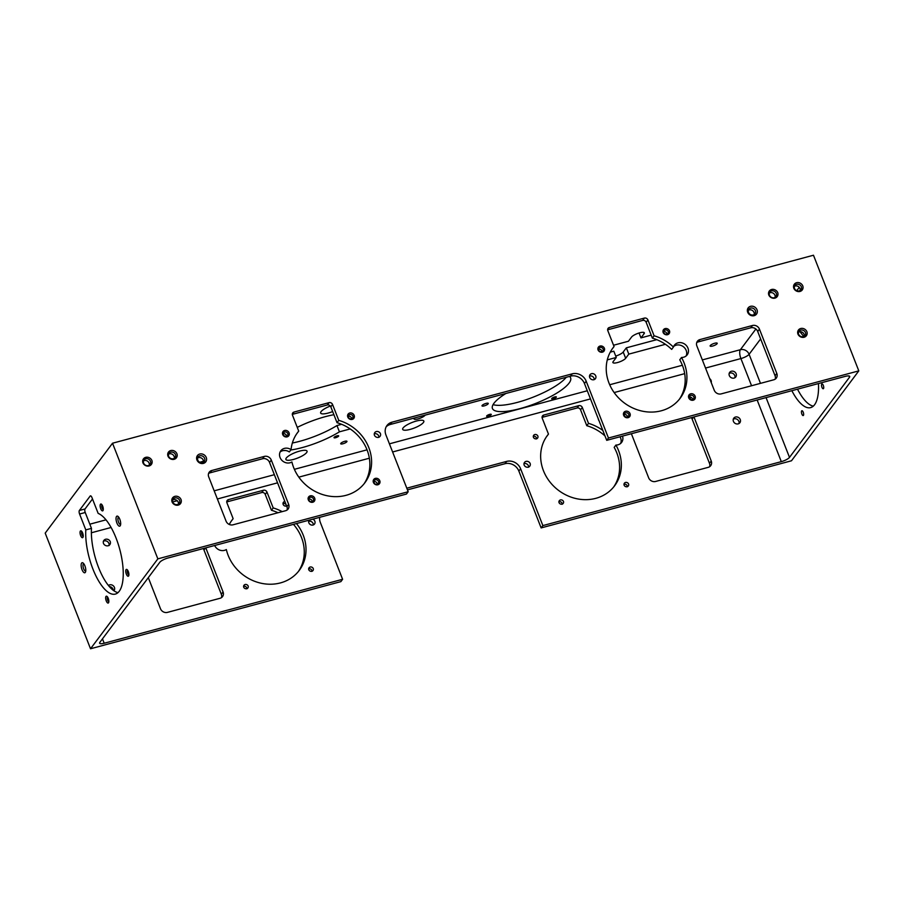 <?xml version="1.0" encoding="UTF-8"?>
<svg xmlns="http://www.w3.org/2000/svg" width="904" height="904" viewBox="0 0 904 904"><rect width="100%" height="100%" fill="white"/><g stroke="black" fill="none" stroke-linecap="round" stroke-linejoin="round"><path stroke-width="1.36" d="M486.047 403.41A3.356 0.881 -21.4 0 1 488.25 403.421A3.356 0.881 -21.4 0 1 484.194 405.885A3.356 0.881 -21.4 0 1 482.001 405.873A3.356 0.881 -21.4 0 1 486.047 403.41M344.763 441.31A3.356 0.881 -21.4 0 1 346.955 441.321A3.356 0.881 -21.4 0 1 342.91 443.785A3.356 0.881 -21.4 0 1 340.706 443.774A3.356 0.881 -21.4 0 1 344.763 441.31M589.724 377.51A3.356 2.983 36.8 0 0 595.736 375.894A3.356 2.983 36.8 0 0 589.724 377.51M594.211 379.623A3.356 2.983 36.8 0 0 589.51 376.109M374.437 435.253A3.356 2.983 36.8 0 0 380.437 433.637A3.356 2.983 36.8 0 0 374.437 435.253M378.912 437.366A3.356 2.983 36.8 0 0 374.222 433.852M523.936 463.684A3.356 2.983 -143.2 0 1 528.625 467.198M530.151 463.469A3.356 2.983 -143.2 0 1 524.15 465.085A3.356 2.983 -143.2 0 1 530.151 463.469M308.637 521.427A3.356 2.983 -143.2 0 1 313.326 524.942M312.829 519.167A3.356 2.983 -143.2 0 1 311.518 525.066A3.356 2.983 -143.2 0 1 309.055 520.173M332.661 411.546A11.368 2.994 -21.4 0 1 328.084 413.083A11.368 2.994 -21.4 0 1 320.637 413.049A11.368 2.994 -21.4 0 1 330.344 406.032M299.608 451.107A11.368 2.994 -21.4 0 1 307.055 451.152A11.368 2.994 -21.4 0 1 293.337 459.481A11.368 2.994 -21.4 0 1 285.89 459.447A11.368 2.994 -21.4 0 1 299.608 451.107M802.775 285.879A5.006 4.452 -143.2 0 1 793.814 288.286A5.006 4.452 -143.2 0 1 802.775 285.879M801.317 286.681A3.808 3.379 -143.2 0 1 794.514 288.512A3.808 3.379 -143.2 0 1 801.317 286.681M800.108 290.659A3.808 3.379 36.8 0 0 794.367 286.353M729.166 373.42A3.808 3.379 -143.2 0 1 734.907 377.714M736.127 373.747A3.808 3.379 -143.2 0 1 729.313 375.567A3.808 3.379 -143.2 0 1 736.127 373.747M777.745 292.602A5.006 4.452 -143.2 0 1 768.784 294.998A5.006 4.452 -143.2 0 1 777.745 292.602M776.287 293.393A3.808 3.379 -143.2 0 1 769.473 295.224A3.808 3.379 -143.2 0 1 776.287 293.393M775.067 297.371A3.808 3.379 36.8 0 0 769.327 293.065M709.685 378.652A3.808 3.379 -143.2 0 1 711.233 382.607M806.888 331.678A5.006 4.452 -143.2 0 1 797.927 334.084A5.006 4.452 -143.2 0 1 806.888 331.678M805.43 332.469A3.808 3.379 -143.2 0 1 798.627 334.299A3.808 3.379 -143.2 0 1 805.43 332.469M804.221 336.446A3.808 3.379 36.8 0 0 798.481 332.152M733.28 419.207A3.808 3.379 -143.2 0 1 739.02 423.513M740.24 419.535A3.808 3.379 -143.2 0 1 733.426 421.366A3.808 3.379 -143.2 0 1 740.24 419.535M181.037 499.528A5.006 4.452 -143.2 0 1 172.076 501.935A5.006 4.452 -143.2 0 1 181.037 499.528M179.58 500.319A3.808 3.379 -143.2 0 1 172.777 502.149A3.808 3.379 -143.2 0 1 179.58 500.319M178.359 504.296A3.808 3.379 36.8 0 0 172.63 500.002M109.35 586.583A3.808 3.379 -143.2 0 1 113.271 590.312M108.435 585.487A3.808 3.379 -143.2 0 1 113.881 590.764M176.924 453.729A5.006 4.452 -143.2 0 1 167.963 456.136A5.006 4.452 -143.2 0 1 176.924 453.729M175.466 454.531A3.808 3.379 -143.2 0 1 168.664 456.362A3.808 3.379 -143.2 0 1 175.466 454.531M174.246 458.509A3.808 3.379 36.8 0 0 168.517 454.203M103.316 541.27A3.808 3.379 -143.2 0 1 109.056 545.564M110.265 541.598A3.808 3.379 -143.2 0 1 103.463 543.417A3.808 3.379 -143.2 0 1 110.265 541.598M151.895 460.452A5.006 4.452 -143.2 0 1 142.934 462.848A5.006 4.452 -143.2 0 1 151.895 460.452M150.437 461.243A3.808 3.379 -143.2 0 1 143.623 463.074A3.808 3.379 -143.2 0 1 150.437 461.243M149.216 465.221A3.808 3.379 36.8 0 0 143.476 460.916M756.998 309.756A5.209 4.622 -143.2 0 1 754.173 315.677A5.209 4.622 -143.2 0 1 747.687 312.253A5.209 4.622 -143.2 0 1 750.512 306.332A5.209 4.622 -143.2 0 1 756.998 309.756M755.36 310.603A3.808 3.379 -143.2 0 1 748.546 312.434A3.808 3.379 -143.2 0 1 755.36 310.603M754.151 314.581A3.808 3.379 36.8 0 0 748.41 310.275M689.842 397.025A3.808 3.379 -143.2 0 1 690.396 399.331M206.248 457.458A5.209 4.622 -143.2 0 1 203.423 463.39A5.209 4.622 -143.2 0 1 196.936 459.955A5.209 4.622 -143.2 0 1 199.761 454.034A5.209 4.622 -143.2 0 1 206.248 457.458M204.609 458.317A3.808 3.379 -143.2 0 1 197.795 460.136A3.808 3.379 -143.2 0 1 204.609 458.317M203.4 462.283A3.808 3.379 36.8 0 0 197.66 457.989M604.403 348.255A3.559 3.153 -143.2 0 1 598.052 349.961A3.559 3.153 -143.2 0 1 604.403 348.255M603.115 348.955A2.486 2.215 -143.2 0 1 598.663 350.153A2.486 2.215 -143.2 0 1 603.115 348.955M601.872 351.758A2.486 2.215 36.8 0 0 598.493 349.226M533.258 436.349A2.486 2.215 -143.2 0 1 536.637 438.881M537.869 436.078A2.486 2.215 -143.2 0 1 533.416 437.276A2.486 2.215 -143.2 0 1 537.869 436.078M598.968 420.586A2.486 2.215 -143.2 0 1 598.335 418.981M666.96 334.31A2.486 2.215 36.8 0 0 663.581 331.779M668.203 331.508A2.486 2.215 -143.2 0 1 663.751 332.695A2.486 2.215 -143.2 0 1 668.203 331.508M669.491 330.796A3.559 3.153 -143.2 0 1 663.14 332.502A3.559 3.153 -143.2 0 1 669.491 330.796M695.108 396.155A3.559 3.153 -143.2 0 1 688.746 397.862A3.559 3.153 -143.2 0 1 695.108 396.155M693.82 396.867A2.486 2.215 -143.2 0 1 689.368 398.065A2.486 2.215 -143.2 0 1 693.82 396.867M692.577 399.67A2.486 2.215 36.8 0 0 689.198 397.138M623.952 484.261A2.486 2.215 -143.2 0 1 627.342 486.793M628.574 483.99A2.486 2.215 -143.2 0 1 624.122 485.188A2.486 2.215 -143.2 0 1 628.574 483.99M630.02 413.614A3.559 3.153 -143.2 0 1 623.658 415.32A3.559 3.153 -143.2 0 1 630.02 413.614M628.732 414.326A2.486 2.215 -143.2 0 1 624.28 415.512A2.486 2.215 -143.2 0 1 628.732 414.326M627.489 417.128A2.486 2.215 36.8 0 0 624.11 414.597M558.864 501.72A2.486 2.215 -143.2 0 1 562.243 504.251M563.486 501.449A2.486 2.215 -143.2 0 1 559.034 502.635A2.486 2.215 -143.2 0 1 563.486 501.449M379.782 480.725A3.559 3.153 -143.2 0 1 373.42 482.431A3.559 3.153 -143.2 0 1 379.782 480.725M378.493 481.436A2.486 2.215 -143.2 0 1 374.03 482.634A2.486 2.215 -143.2 0 1 378.493 481.436M377.25 484.239A2.486 2.215 36.8 0 0 373.872 481.708M308.626 568.831A2.486 2.215 -143.2 0 1 312.004 571.362M313.247 568.559A2.486 2.215 -143.2 0 1 308.795 569.757A2.486 2.215 -143.2 0 1 313.247 568.559M314.694 498.183A3.559 3.153 -143.2 0 1 308.332 499.889A3.559 3.153 -143.2 0 1 314.694 498.183M313.406 498.895A2.486 2.215 -143.2 0 1 308.942 500.093A2.486 2.215 -143.2 0 1 313.406 498.895M312.162 501.697A2.486 2.215 36.8 0 0 308.784 499.166M243.538 586.289A2.486 2.215 -143.2 0 1 246.916 588.82M248.159 586.018A2.486 2.215 -143.2 0 1 243.707 587.204A2.486 2.215 -143.2 0 1 248.159 586.018M289.077 432.824A3.559 3.153 -143.2 0 1 282.715 434.53A3.559 3.153 -143.2 0 1 289.077 432.824M287.788 433.524A2.486 2.215 -143.2 0 1 283.336 434.722A2.486 2.215 -143.2 0 1 287.788 433.524M286.545 436.327A2.486 2.215 36.8 0 0 283.167 433.796M354.165 415.365A3.559 3.153 -143.2 0 1 347.803 417.072A3.559 3.153 -143.2 0 1 354.165 415.365M352.876 416.077A2.486 2.215 -143.2 0 1 348.424 417.264A2.486 2.215 -143.2 0 1 352.876 416.077M351.633 418.88A2.486 2.215 36.8 0 0 348.255 416.348M283.008 503.471A2.486 2.215 -143.2 0 1 286.387 506.003M286.602 505.924A2.486 2.215 -143.2 0 1 283.415 502.296A2.486 2.215 -143.2 0 1 284.862 501.494M553.35 398.777A2.486 0.655 158.6 0 0 556.356 396.946A2.486 0.655 158.6 0 0 554.717 396.935A2.486 0.655 158.6 0 0 551.711 398.766A2.486 0.655 158.6 0 0 553.35 398.777M488.262 416.236A2.486 0.655 158.6 0 0 491.267 414.405A2.486 0.655 158.6 0 0 489.629 414.394A2.486 0.655 158.6 0 0 486.623 416.224A2.486 0.655 158.6 0 0 488.262 416.236M335.666 437.694A2.486 0.655 158.6 0 0 338.672 435.864A2.486 0.655 158.6 0 0 337.034 435.852A2.486 0.655 158.6 0 0 334.028 437.683A2.486 0.655 158.6 0 0 335.666 437.694M82.027 569.656A5.209 1.966 -105 0 0 85.473 572.119A5.209 1.966 -105 0 0 84.897 565.825A5.209 1.966 -105 0 0 83.01 562.943A5.209 1.966 -105 0 0 81.202 564.288A5.209 1.966 -105 0 0 82.027 569.656M83.778 563.712A3.808 1.435 -105 0 0 83.733 563.723A3.808 1.435 -105 0 0 83.665 568.808A3.808 1.435 -105 0 0 85.699 571.079A3.808 1.435 -105 0 0 85.744 571.068M116.921 523.054A5.209 1.966 -105 0 0 120.368 525.518A5.209 1.966 -105 0 0 119.791 519.224A5.209 1.966 -105 0 0 117.904 516.342A5.209 1.966 -105 0 0 116.096 517.687A5.209 1.966 -105 0 0 116.921 523.054M118.673 517.111A3.808 1.435 -105 0 0 118.627 517.122A3.808 1.435 -105 0 0 118.56 522.207A3.808 1.435 -105 0 0 120.594 524.478A3.808 1.435 -105 0 0 120.639 524.467M714.736 343.237A3.808 1.006 -21.4 0 1 717.222 343.249A3.808 1.006 -21.4 0 1 712.634 346.04A3.808 1.006 -21.4 0 1 710.137 346.029A3.808 1.006 -21.4 0 1 714.736 343.237M80.648 535.563A3.559 1.345 -105 0 0 82.953 537.349A3.559 1.345 -105 0 0 82.614 532.953A3.559 1.345 -105 0 0 81.236 530.93A3.559 1.345 -105 0 0 80.072 531.981A3.559 1.345 -105 0 0 80.648 535.563M81.936 531.642A2.486 0.938 -105 0 0 82.038 534.885A2.486 0.938 -105 0 0 83.202 536.377M106.265 600.934A3.559 1.345 -105 0 0 108.57 602.708A3.559 1.345 -105 0 0 108.231 598.312A3.559 1.345 -105 0 0 106.841 596.29A3.559 1.345 -105 0 0 105.689 597.341A3.559 1.345 -105 0 0 106.265 600.934M107.553 597.002A2.486 0.938 -105 0 0 107.655 600.245A2.486 0.938 -105 0 0 108.819 601.736M803.238 412.235A2.486 0.938 75 0 1 803.193 415.557A2.486 0.938 75 0 1 801.859 414.066A2.486 0.938 75 0 1 801.904 410.744A2.486 0.938 75 0 1 803.238 412.235M126.345 574.13A3.559 1.345 -105 0 0 128.639 575.904A3.559 1.345 -105 0 0 128.3 571.509A3.559 1.345 -105 0 0 126.922 569.486A3.559 1.345 -105 0 0 125.769 570.537A3.559 1.345 -105 0 0 126.345 574.13M127.622 570.198A2.486 0.938 -105 0 0 127.735 573.441A2.486 0.938 -105 0 0 128.899 574.933M823.307 385.42A2.486 0.938 75 0 1 823.261 388.743A2.486 0.938 75 0 1 821.928 387.262A2.486 0.938 75 0 1 821.973 383.94A2.486 0.938 75 0 1 823.307 385.42M100.728 508.76A3.559 1.345 -105 0 0 103.022 510.545A3.559 1.345 -105 0 0 102.683 506.138A3.559 1.345 -105 0 0 101.304 504.116A3.559 1.345 -105 0 0 100.152 505.178A3.559 1.345 -105 0 0 100.728 508.76M102.005 504.827A2.486 0.938 -105 0 0 102.118 508.082A2.486 0.938 -105 0 0 103.282 509.573M92.897 569A41.979 15.843 -105 0 0 115.35 594.086A41.979 15.843 -105 0 0 116.062 538.072A41.979 15.843 -105 0 0 98.152 513.393L91.937 497.528A2.802 1.051 -105 0 0 90.434 495.855A2.802 1.051 -105 0 0 90.174 496.036L79.371 510.477A2.802 1.051 -105 0 0 79.586 514.026L85.801 529.891A41.979 15.843 -105 0 0 92.897 569M92.502 498.974L85.032 508.963A2.802 1.051 -105 0 0 85.236 512.5L91.462 528.365A41.979 15.843 -105 0 0 98.559 567.486A41.979 15.843 -105 0 0 117.995 592.629M818.459 383.556A41.979 15.843 75 0 1 810.651 407.614A41.979 15.843 75 0 1 791.859 390.686M797.509 389.172A41.979 15.843 -105 0 0 813.295 406.156M799.837 331.689A41.979 15.843 75 0 1 803.735 336.683M291.065 449.604A41.979 37.279 -143.2 0 1 297.642 432.462A41.979 37.279 -143.2 0 1 298.716 431.106L292.5 415.23A2.802 2.486 -143.2 0 1 294.026 412.054L329.067 402.653A2.802 2.486 -143.2 0 1 332.559 404.495L338.774 420.36A41.979 37.279 -143.2 0 1 368.798 447.559A41.979 37.279 -143.2 0 1 364.854 482.792A41.979 37.279 -143.2 0 1 326.988 495.72A41.979 37.279 -143.2 0 1 293.698 467.696A41.979 37.279 -143.2 0 1 291.913 461.967A8.012 7.108 -143.2 0 1 280.059 457.514A8.012 7.108 -143.2 0 1 280.805 450.791A8.012 7.108 -143.2 0 1 291.065 449.604L289.325 451.932A8.012 7.108 36.8 0 0 280.07 452.056M363.962 483.945A41.979 37.279 36.8 0 0 367.058 449.887A41.979 37.279 36.8 0 0 337.034 422.688L330.807 406.823A2.802 2.486 36.8 0 0 327.327 404.981L292.32 414.371M293.461 524.354A41.979 37.279 -143.2 0 1 301.473 537.462A41.979 37.279 -143.2 0 1 298.376 571.509M296.478 523.552A41.979 37.279 -143.2 0 1 303.224 535.134A41.979 37.279 -143.2 0 1 299.269 570.367A41.979 37.279 -143.2 0 1 261.403 583.295A41.979 37.279 -143.2 0 1 228.113 555.271A41.979 37.279 -143.2 0 1 226.339 549.542A8.012 7.108 -143.2 0 1 214.655 545.496M679.288 399.376A41.979 37.279 36.8 0 0 682.384 365.318A41.979 37.279 36.8 0 0 679.763 359.803L681.503 357.476A41.979 37.279 -143.2 0 1 684.125 362.99A41.979 37.279 -143.2 0 1 680.181 398.223A41.979 37.279 -143.2 0 1 642.315 411.15A41.979 37.279 -143.2 0 1 609.025 383.126A41.979 37.279 -143.2 0 1 612.968 347.893A41.979 37.279 -143.2 0 1 614.053 346.537L612.302 348.865A41.979 37.279 36.8 0 0 612.121 349.08M622.517 436.101A8.012 7.108 -143.2 0 1 621.613 442.406A8.012 7.108 -143.2 0 1 615.929 445.05L614.178 447.378A41.979 37.279 -143.2 0 1 616.799 452.893A41.979 37.279 -143.2 0 1 613.703 486.94M615.929 445.05A41.979 37.279 -143.2 0 1 618.551 450.565A41.979 37.279 -143.2 0 1 614.607 485.798A41.979 37.279 -143.2 0 1 576.729 498.725A41.979 37.279 -143.2 0 1 543.451 470.701A41.979 37.279 -143.2 0 1 547.395 435.468A41.979 37.279 -143.2 0 1 548.468 434.101L546.728 436.44A41.979 37.279 -143.2 0 0 546.547 436.655M566.243 377.296A41.979 11.051 -21.4 0 1 517.483 402.359A41.979 11.051 -21.4 0 1 493.075 404.63M505.89 393.489A41.979 11.051 158.6 0 0 492.431 408.495A41.979 11.051 158.6 0 0 519.947 408.642A41.979 11.051 158.6 0 0 570.616 377.861A41.979 11.051 158.6 0 0 569.486 376.426M410.122 429.411A11.368 2.994 158.6 0 0 423.84 421.083A11.368 2.994 158.6 0 0 416.394 421.038A11.368 2.994 158.6 0 0 402.675 429.377A11.368 2.994 158.6 0 0 410.122 429.411M341.61 424.304L336.966 425.547A41.979 11.051 -21.4 0 1 299.8 441.276A41.979 11.051 -21.4 0 1 292.354 443.016M283.494 450.554A41.979 11.051 158.6 0 0 285.393 450.508M290.783 449.989A41.979 11.051 158.6 0 0 302.264 447.57A41.979 11.051 158.6 0 0 339.429 431.829L350.198 428.937M607.285 359.882L616.279 357.476L613.149 361.656A6.995 1.842 158.6 0 0 612.889 362.538A6.995 1.842 158.6 0 0 617.477 362.56A6.995 1.842 158.6 0 0 625.658 358.3L628.8 354.119L665.412 344.3M414.269 418.055A6.102 1.605 158.6 0 0 413.976 418.914A6.102 1.605 158.6 0 0 417.964 418.936A6.102 1.605 158.6 0 0 425.174 415.128M651.196 335.135L640.959 337.881L644.089 333.7A6.995 1.842 158.6 0 0 644.349 332.819A6.995 1.842 158.6 0 0 638.473 333.18A6.995 1.842 158.6 0 0 631.568 337.056L628.438 341.237L613.545 345.238M599.793 349.193A22.035 5.808 158.6 0 0 598.527 349.656M333.904 414.71A41.979 11.051 158.6 0 0 297.258 427.377M102.468 638.857L104.186 643.241L342.605 579.294L340.864 581.634L90.524 648.767L157.85 558.864L408.19 491.731L385.918 434.914A11.198 9.944 -143.2 0 1 386.968 425.513A11.198 9.944 -143.2 0 1 391.997 422.168L572.243 373.827A11.198 9.944 -143.2 0 1 586.188 381.194L608.46 438.011L858.8 370.877L791.475 460.78L541.134 527.913L542.875 525.586L781.305 461.639L757.145 399.997M608.46 438.011L606.72 440.338L584.447 383.533A11.198 9.944 36.8 0 0 570.492 376.154L390.245 424.496A11.198 9.944 36.8 0 0 386.2 426.756M766.061 397.602L789.497 457.39L849.466 377.296A6.995 1.842 -21.4 0 0 849.726 376.426A6.995 1.842 -21.4 0 0 845.138 376.403L606.72 440.338M789.497 457.39A6.995 1.842 -21.4 0 1 781.305 461.639M858.8 370.877L813.476 255.233L112.525 443.22L157.85 558.864M759.462 329.169L776.796 373.42A5.593 4.972 -143.2 0 1 776.276 378.121A5.593 4.972 -143.2 0 1 773.767 379.793L721.189 393.884A5.593 4.972 -143.2 0 1 714.216 390.2L696.871 345.961A5.593 4.972 -143.2 0 1 697.402 341.26A5.593 4.972 -143.2 0 1 699.911 339.588L752.49 325.485A5.593 4.972 -143.2 0 1 759.462 329.169L757.721 331.497A5.593 4.972 36.8 0 0 750.738 327.813L698.17 341.915A5.593 4.972 36.8 0 0 696.724 342.571M271.302 460.091L288.636 504.342A5.593 4.972 -143.2 0 1 288.105 509.042A5.593 4.972 -143.2 0 1 285.596 510.715L233.029 524.806A5.593 4.972 -143.2 0 1 226.056 521.122L208.711 476.883A5.593 4.972 -143.2 0 1 209.242 472.182A5.593 4.972 -143.2 0 1 211.751 470.509L264.318 456.407A5.593 4.972 -143.2 0 1 271.302 460.091L269.55 462.43A5.593 4.972 36.8 0 0 262.578 458.735L209.999 472.837A5.593 4.972 36.8 0 0 208.564 473.493M614.053 346.537L607.827 330.661A2.802 2.486 -143.2 0 1 609.352 327.485L644.394 318.084A2.802 2.486 -143.2 0 1 647.885 319.926L654.101 335.791A41.979 37.279 -143.2 0 1 673.423 347.057A8.012 7.108 -143.2 0 1 674.373 345.238A8.012 7.108 -143.2 0 1 685.051 344.345A8.012 7.108 -143.2 0 1 687.198 354.831A8.012 7.108 -143.2 0 1 681.503 357.476M90.524 648.767L45.2 533.123L112.525 443.22M691.334 417.648A5.593 4.972 -143.2 0 1 692.136 419.072L709.471 463.323A5.593 4.972 -143.2 0 1 709.629 466.713M203.163 548.57A5.593 4.972 -143.2 0 1 203.976 549.994L221.31 594.244A5.593 4.972 -143.2 0 1 221.457 597.634M226.734 501.946L261.742 492.556A2.802 2.486 -143.2 0 1 265.234 494.398L271.449 510.263A41.979 37.279 -143.2 0 1 278.014 512.749M231.221 521.224A41.979 37.279 -143.2 0 1 231.39 521.009L233.142 518.67L226.927 502.805A2.802 2.486 -143.2 0 1 228.441 499.618L263.493 490.228A2.802 2.486 -143.2 0 1 266.974 492.07L273.2 507.935A41.979 37.279 -143.2 0 1 282.172 511.63M620.008 436.779A8.012 7.108 -143.2 0 1 620.607 443.468M542.072 417.377L577.068 407.986A2.802 2.486 -143.2 0 1 580.56 409.828L586.775 425.694A41.979 37.279 -143.2 0 1 604.979 435.92M406.8 488.183L506.658 461.402A11.198 9.944 -143.2 0 1 520.614 468.769L518.873 471.097L541.134 527.913M518.873 471.097A11.198 9.944 36.8 0 0 504.918 463.729L506.658 461.402M407.455 489.866L504.918 463.729M104.186 643.241A6.995 1.842 -21.4 0 1 99.598 643.219A6.995 1.842 -21.4 0 1 99.858 642.348L159.827 562.254A6.995 1.842 -21.4 0 1 168.02 558.005L406.438 494.059L408.19 491.731M203.502 461.232L199.682 462.26M616.279 357.476L613.816 351.193L610.268 352.142M656.79 339.667L626.336 347.837L623.195 352.018A6.995 1.842 -21.4 0 1 615.726 356.074M775.203 379.138A5.593 4.972 36.8 0 0 775.056 375.748L757.721 331.497M287.043 510.059A5.593 4.972 36.8 0 0 286.896 506.669L269.55 462.43M298.716 431.106L296.975 433.434A41.979 37.279 36.8 0 0 296.794 433.649M686.181 355.893A8.012 7.108 36.8 0 0 683.3 346.673A8.012 7.108 36.8 0 0 673.638 346.503M673.423 347.057L671.683 349.396A41.979 37.279 36.8 0 0 652.36 338.119L646.145 322.253A2.802 2.486 36.8 0 0 642.654 320.411L607.646 329.802M693.956 416.947L711.222 460.995A5.593 4.972 -143.2 0 1 710.691 465.684A5.593 4.972 -143.2 0 1 708.182 467.357L655.615 481.459A5.593 4.972 -143.2 0 1 648.631 477.775L631.376 433.728M205.796 547.869L223.051 591.917A5.593 4.972 -143.2 0 1 222.531 596.617A5.593 4.972 -143.2 0 1 220.022 598.29L167.443 612.381A5.593 4.972 -143.2 0 1 160.471 608.697L148.301 577.645M229.266 524.467A41.979 37.279 -143.2 0 1 232.068 520.037A41.979 37.279 -143.2 0 1 233.142 518.67M548.468 434.101L542.253 418.236A2.802 2.486 -143.2 0 1 543.767 415.049L578.82 405.659A2.802 2.486 -143.2 0 1 582.312 407.501L588.527 423.366A41.979 37.279 -143.2 0 1 602.821 430.417M342.605 579.294L320.344 522.478A11.198 9.944 -143.2 0 1 319.677 517.325M520.614 468.769L542.875 525.586M640.959 337.881L639.049 333M628.8 354.119L626.336 347.837M339.429 431.829L336.966 425.547M588.527 423.366L586.775 425.694M654.101 335.791L652.36 338.119M273.2 507.935L271.449 510.263M338.774 420.36L337.034 422.688M91.462 528.365L85.801 529.891M89.812 524.184L105.994 519.845M172.698 501.957L177.274 500.726M214.18 490.827L274.364 474.69M294.376 469.323L367.035 449.83M389.421 443.83L587.284 390.765M609.703 384.754L682.362 365.261M702.34 359.905L740.376 349.712L755.88 329.011M751.563 385.748L740.907 358.572L705.538 368.052M684.678 373.646L614.144 392.562M590.481 398.913L392.607 451.977M369.352 458.215L298.817 477.142M277.551 482.838L217.367 498.985M111.102 527.484L91.372 532.772M799.249 287.336L796.684 290.772M760.626 338.921L749.1 354.311L760.479 383.352M849.466 377.296L848.946 375.951M586.188 381.194L584.447 383.533M391.997 422.168L390.245 424.496M570.492 376.154L572.243 373.827M644.089 333.7L643.569 332.356M625.658 358.3L623.195 352.018M582.312 407.501L580.56 409.828M578.82 405.659L577.068 407.986M543.767 415.049L542.061 417.332M609.352 327.485L607.646 329.757M644.394 318.084L642.654 320.411M647.885 319.926L646.145 322.253M266.974 492.07L265.234 494.398M263.493 490.228L261.742 492.556M228.441 499.618L226.734 501.901M332.559 404.495L330.807 406.823M294.026 412.054L292.32 414.326M329.067 402.653L327.327 404.981M85.236 512.5L79.586 514.026M90.762 495.889L90.174 496.036M85.032 508.963L79.371 510.477M205.513 547.948L203.976 549.994M223.051 591.917L221.31 594.244M288.636 504.342L286.896 506.669M211.751 470.509L209.999 472.837M264.318 456.407L262.578 458.735M693.673 417.026L692.136 419.072M711.222 460.995L709.471 463.323M776.796 373.42L775.056 375.748M699.911 339.588L698.17 341.915M752.49 325.485L750.738 327.813M749.1 354.311A6.995 6.215 36.8 0 0 740.376 349.712A6.995 2.644 75 0 0 740.907 358.572A6.995 1.842 158.6 0 0 749.1 354.311"/></g></svg>
